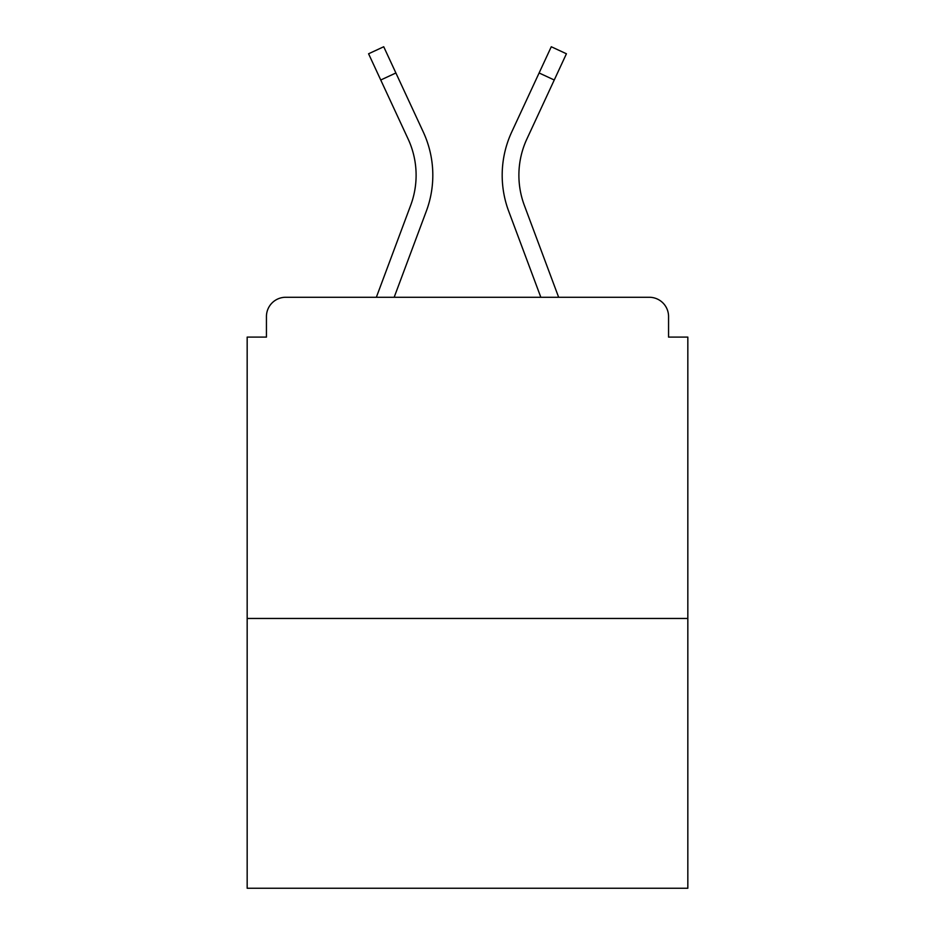 <?xml version="1.0" encoding="UTF-8"?>
<svg xmlns="http://www.w3.org/2000/svg" width="935" height="935" viewBox="0 0 935 935"><rect width="100%" height="100%" fill="white"/><g stroke="black" fill="none" stroke-linecap="round" stroke-linejoin="round"><path stroke-width="1.4" d="M668.56 337.103L668.56 316.544L668.56 337.103L687.833 337.103L687.833 888.25L247.167 888.25L247.167 337.103L266.44 337.103L266.44 316.544L266.44 337.103M687.833 618.456L247.167 618.456M668.56 316.544A19.273 19.273 0 0 0 649.287 297.272L285.713 297.272A19.273 19.273 0 0 0 266.44 316.544M649.287 297.272L567.709 297.272L649.287 297.272M367.291 297.272L285.713 297.272L367.291 297.272M426.325 211.17L394.173 297.272L426.325 211.17A102.78 102.78 0 0 0 423.263 131.964L395.891 72.977L380.744 80.001L368.577 53.774L383.724 46.75L395.891 72.977M410.675 205.326L376.349 297.272L410.675 205.326A86.078 86.078 0 0 0 416.11 175.219A86.078 86.078 0 0 1 410.675 205.326M518.89 175.219A86.078 86.078 0 0 0 524.325 205.326L558.651 297.272L524.325 205.326A86.078 86.078 0 0 1 518.89 175.219A86.078 86.078 0 0 0 524.325 205.326A86.078 86.078 0 0 1 518.89 175.219A86.078 86.078 0 0 0 524.325 205.326A86.078 86.078 0 0 1 518.89 175.219A86.078 86.078 0 0 0 524.325 205.326A86.078 86.078 0 0 1 518.89 175.219A86.078 86.078 0 0 0 524.325 205.326A86.078 86.078 0 0 1 518.89 175.219A86.078 86.078 0 0 0 524.325 205.326A86.078 86.078 0 0 1 518.89 175.219A86.078 86.078 0 0 0 524.325 205.326A86.078 86.078 0 0 1 526.884 138.999A86.078 86.078 0 0 0 518.89 175.219A86.078 86.078 0 0 1 526.884 138.999A86.078 86.078 0 0 0 518.89 175.219A86.078 86.078 0 0 1 526.884 138.999A86.078 86.078 0 0 0 518.89 175.219A86.078 86.078 0 0 1 526.884 138.999A86.078 86.078 0 0 0 518.89 175.219A86.078 86.078 0 0 1 526.884 138.999A86.078 86.078 0 0 0 518.89 175.219A86.078 86.078 0 0 1 526.884 138.999A86.078 86.078 0 0 0 518.89 175.219A86.078 86.078 0 0 1 526.884 138.999A86.078 86.078 0 0 0 518.89 175.219M508.675 211.17L540.827 297.272L508.675 211.17A102.78 102.78 0 0 1 511.737 131.964L551.276 46.75L566.423 53.774L526.884 138.999M380.744 80.001L408.116 138.999A86.078 86.078 0 0 1 416.11 175.219A86.078 86.078 0 0 0 408.116 138.999A86.078 86.078 0 0 1 416.11 175.219A86.078 86.078 0 0 0 408.116 138.999A86.078 86.078 0 0 1 416.11 175.219M554.256 80.001L539.109 72.977"/></g></svg>

